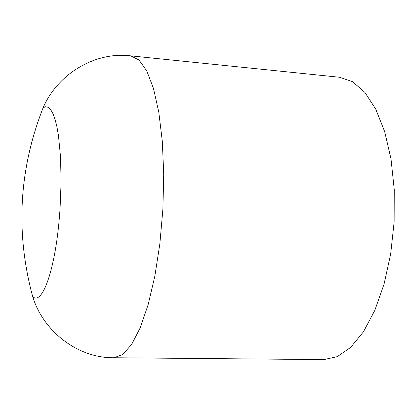 <?xml version="1.0" encoding="UTF-8"?>
<svg xmlns="http://www.w3.org/2000/svg" width="415" height="415" viewBox="0 0 415 415"><rect width="100%" height="100%" fill="white"/><g stroke="black" fill="none" stroke-linecap="round" stroke-linejoin="round"><path stroke-width="0.62" d="M339.537 77.247L352.517 81.656L364.811 92.322L375.757 109.155L384.689 131.669L391.008 158.924L394.25 189.562L394.146 221.885L390.671 254.022L384.062 284.114L374.761 310.503L363.39 331.886L350.649 347.407L337.25 356.646L323.866 359.592L113.954 357.746L122.664 354.54L131.56 344.575L140.213 327.834L148.129 304.745L154.826 276.234L159.863 243.73L162.898 209.051L163.723 174.248L162.312 141.385L158.81 112.309L153.498 88.483L146.754 70.887L139.015 59.999L130.715 55.849L339.537 77.247M130.715 55.849C94.184 51.278 57.125 74.933 43.144 107.693L45.733 106.702L48.265 107.345L50.697 109.669L52.975 113.684L55.06 119.364L56.897 126.648L58.448 135.435L60.533 156.912L61.093 182.185L60.04 209.191L58.93 222.616C54.132 273.516 41.484 305.715 32.661 296.528C42.932 330.631 77.143 358.249 113.954 357.746M43.144 107.693C18.898 169.486 15.402 232.431 32.661 296.528"/></g></svg>
